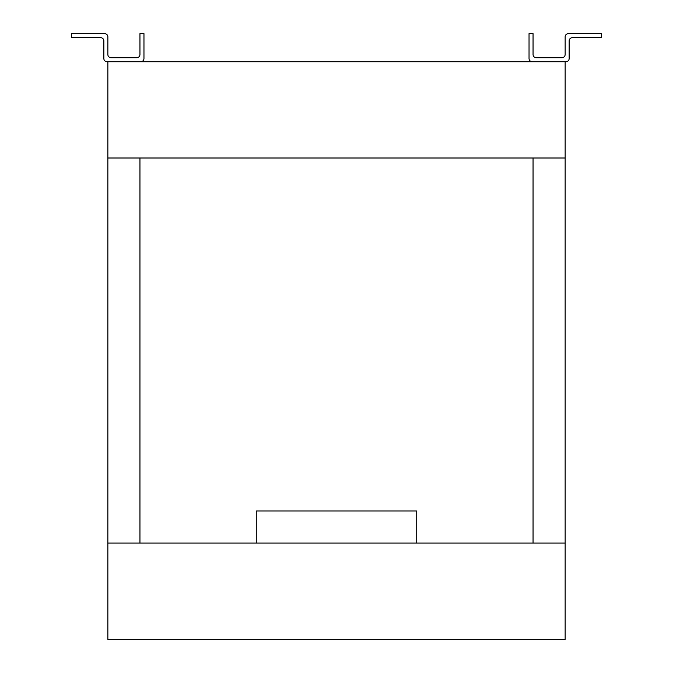 <?xml version="1.0" encoding="UTF-8"?>
<svg xmlns="http://www.w3.org/2000/svg" width="673" height="673" viewBox="0 0 673 673"><rect width="100%" height="100%" fill="white"/><g stroke="black" fill="none" stroke-linecap="round" stroke-linejoin="round"><path stroke-width="1.01" d="M107.857 639.35L565.143 639.35L565.143 543.077L107.857 543.077L107.857 639.35M107.857 157.995L565.143 157.995L565.143 61.731L107.857 61.731L107.857 157.995L139.95 157.995L139.95 543.077L107.857 543.077L107.857 157.995M143.963 58.517L143.963 33.65L139.95 33.65L139.95 54.505A3.205 3.205 0 0 1 136.737 57.718L111.07 57.718A3.205 3.205 0 0 1 107.857 54.505L107.857 36.855A3.205 3.205 0 0 0 104.652 33.65L71.506 33.65L71.506 37.663L100.639 37.663A3.205 3.205 0 0 1 103.844 40.868L103.844 58.517A3.205 3.205 0 0 0 107.057 61.731L140.75 61.731A3.205 3.205 0 0 0 143.963 58.517M529.037 33.65L529.037 58.517A3.205 3.205 0 0 0 532.25 61.731L565.943 61.731A3.205 3.205 0 0 0 569.156 58.517L569.156 40.868A3.205 3.205 0 0 1 572.361 37.663L601.494 37.663L601.494 33.65L568.349 33.65A3.205 3.205 0 0 0 565.143 36.855L565.143 54.505A3.205 3.205 0 0 1 561.93 57.718L536.263 57.718A3.205 3.205 0 0 1 533.05 54.505L533.05 33.65L529.037 33.65M565.143 543.077L533.05 543.077L533.05 157.995L565.143 157.995L565.143 543.077M256.278 510.992L256.278 543.077L416.722 543.077L416.722 510.992L256.278 510.992"/></g></svg>

